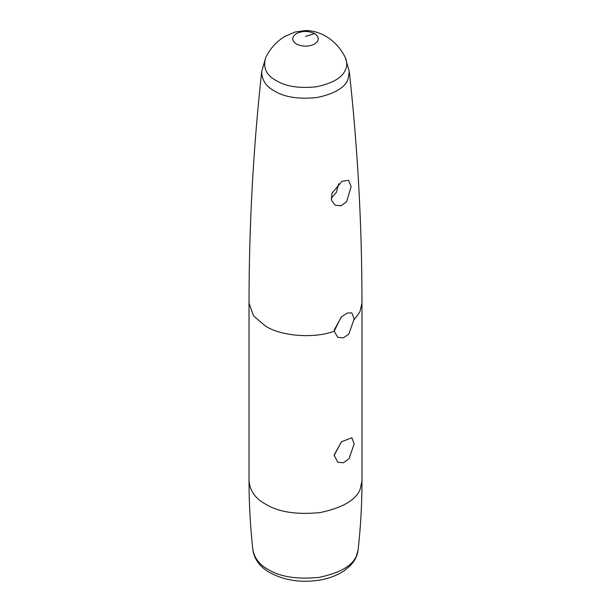 <?xml version="1.0" encoding="UTF-8"?>
<svg xmlns="http://www.w3.org/2000/svg" width="611" height="611" viewBox="0 0 611 611"><rect width="100%" height="100%" fill="white"/><g stroke="black" fill="none" stroke-linecap="round" stroke-linejoin="round"><path stroke-width="0.92" d="M351.142 186.584L346.636 201.699L340.999 205.823L335.149 205.181L331.536 200.385L331.926 193.305L342 181.307L348.537 180.306L351.142 186.584M331.193 198.315L336.401 192.32L338.67 183.712M354.151 318.965L348.812 334.11L343.298 337.898L337.746 337.325L334.202 331.185L341.091 317.193L347.178 313.038L351.852 312.863L354.151 318.965M334.194 330.016L341.48 316.834M354.151 443.846L349.08 458.67L343.458 462.733L337.746 462.206L334.179 455.371L341.419 441.799L351.86 437.751L354.151 443.846M334.194 454.897L341.473 441.753M345.2 57.35L345.207 57.373C347.216 62.039 347.262 66.248 345.345 69.99C342.221 77.734 332.499 83.348 316.177 86.831C299.031 88.526 285.742 86.464 276.332 80.667C266.144 75.153 262.631 67.386 265.785 57.381L261.707 71.487C261.76 79.972 266.014 86.479 274.469 91.008C284.489 97.18 298.619 99.372 316.857 97.569C334.217 93.857 344.558 87.892 347.888 79.651L349.293 71.487C357.74 148.32 361.964 225.52 361.972 303.109L361.972 481.086L360.047 489.518C355.77 500.119 342.458 507.81 320.118 512.576C296.64 514.897 278.456 512.079 265.571 504.136C255.574 498.775 250.059 491.091 249.028 481.094L249.028 481.056M334.202 331.185C314.528 338.784 281.335 336.348 265.571 326.159L253.557 315.902L249.028 303.109L249.028 481.086C249.044 504.159 250.334 527.102 252.893 549.938C254.489 561.341 262.906 568.841 269.902 572.667C284.413 580.404 300.727 582.925 318.85 580.236C328.802 578.632 337.371 575.371 344.558 570.468L350.088 565.824C354.724 561.081 357.397 555.789 358.107 549.938L356.419 555.857C352.425 565.748 339.999 572.927 319.141 577.372C297.229 579.541 280.258 576.914 268.221 569.498C259.69 564.908 254.581 558.378 252.893 549.908M361.972 303.109L359.871 311.923L354.136 319.683M349.293 71.487L345.215 57.381C340.548 48.04 333.934 40.914 325.373 36.003C318.919 32.36 312.221 30.542 305.271 30.55L295.151 32.001L285.047 36.332C276.752 41.258 270.329 48.277 265.785 57.381M314.573 33.574C319.469 37.072 319.469 40.563 314.573 44.053C308.524 46.879 302.476 46.879 296.427 44.053C291.531 40.563 291.531 37.072 296.427 33.574C302.476 30.749 308.524 30.749 314.573 33.574L305.5 36.469M361.972 481.094C361.956 504.159 360.666 527.102 358.107 549.938M261.707 71.487C253.26 148.32 249.036 225.52 249.028 303.109"/></g></svg>
